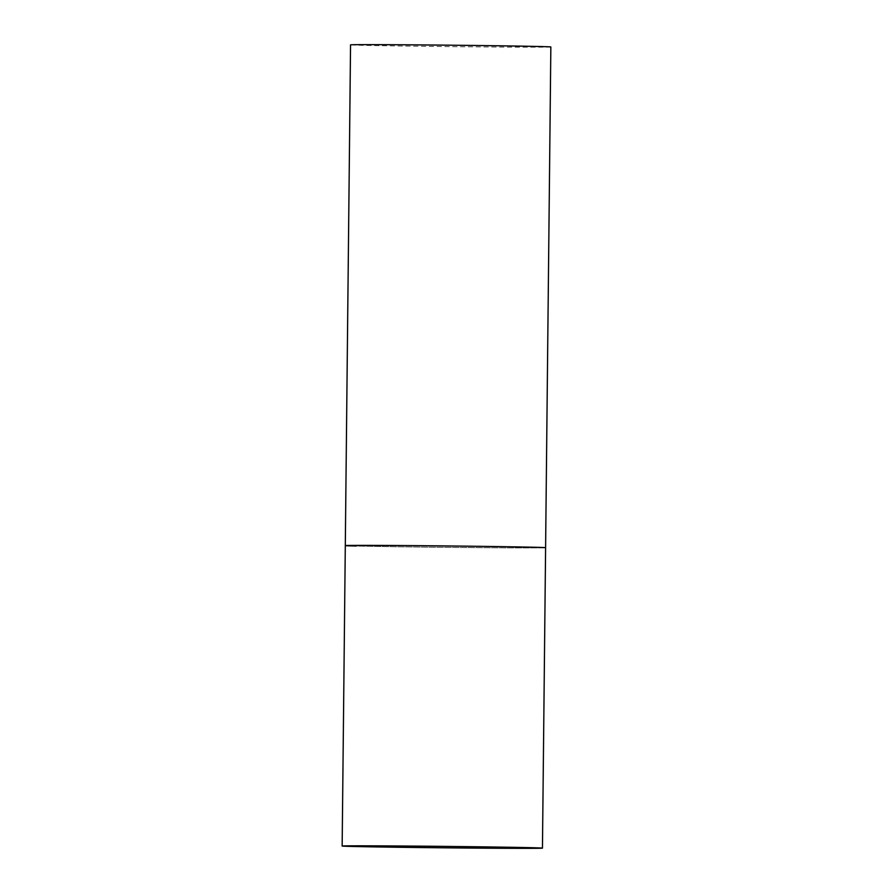 <?xml version="1.0" encoding="UTF-8"?>
<svg xmlns="http://www.w3.org/2000/svg" width="893" height="893" viewBox="0 0 893 893"><rect width="100%" height="100%" fill="white"/><g stroke="black" fill="none" stroke-linecap="round" stroke-linejoin="round"><path stroke-width="0.67" stroke-dasharray="4.46 3.35" d="M345.301 545.601A100.15 0.714 -179.4 0 0 490.748 547.755A100.15 0.714 -179.4 0 0 545.601 547.699A100.15 0.714 0.6 0 1 468.736 547.576A100.15 0.714 0.6 0 1 356.128 546.036M550.847 46.961A100.15 0.714 0.6 0 1 473.982 46.849A100.15 0.714 0.6 0 1 361.375 45.297A100.15 0.714 0.6 0 1 350.547 44.862"/><path stroke-width="1.34" d="M356.128 546.036A100.15 0.714 0.6 0 1 345.301 545.601L350.547 44.862A100.15 0.714 0.6 0 1 427.412 44.974A100.15 0.714 0.6 0 1 540.008 46.525A100.15 0.714 0.6 0 1 550.847 46.961L545.601 547.699A100.15 0.714 -179.4 0 0 400.153 545.534A100.15 0.714 -179.4 0 0 345.301 545.601A100.15 0.714 0.6 0 1 422.166 545.712A100.15 0.714 0.6 0 1 534.773 547.264A100.15 0.714 0.6 0 1 545.601 547.699L542.453 848.138A100.15 0.714 -179.4 0 0 397.005 845.972A100.15 0.714 -179.4 0 0 342.153 846.039A100.15 0.714 -179.4 0 0 487.6 848.194A100.15 0.714 -179.4 0 0 542.453 848.138M345.301 545.601L342.153 846.039"/></g></svg>
